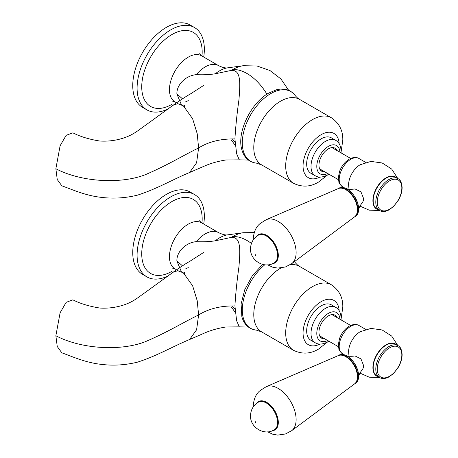 <?xml version="1.0" encoding="UTF-8"?>
<svg xmlns="http://www.w3.org/2000/svg" width="458" height="458" viewBox="0 0 458 458"><rect width="100%" height="100%" fill="white"/><g stroke="black" fill="none" stroke-linecap="round" stroke-linejoin="round"><path stroke-width="0.69" d="M146.938 276.901L142.598 274.394A47.558 27.457 -60 0 1 135.31 236.288A47.558 27.457 -60 0 1 166.374 194.381A47.558 27.457 -60 0 1 190.156 192.028L194.495 194.53A47.558 27.457 120 0 0 170.714 196.888A47.558 27.457 120 0 0 139.65 238.79A47.558 27.457 120 0 0 146.938 276.901A47.558 27.457 120 0 0 168.132 275.916M203.724 224.071A47.558 27.457 120 0 0 194.495 194.53M182.479 265.823L176.891 260.991L181.339 271.617M176.891 260.991C176.507 251.717 185.776 242.603 196.259 241.658C203.421 241.973 209.775 241.681 215.306 240.788L231.238 237.416C241.647 236.574 240.061 251.677 238.956 266.722C236.958 280.891 235.612 293.967 234.92 305.944C220.727 305.721 208.625 308.726 198.606 314.955L196.596 329.777L189.589 339.527L204.486 333.063C210.777 330.304 217.905 328.277 225.863 326.989L239.322 326.863M231.233 306.894L235.2 312.327M248.362 327.052L239.305 326.863L236.62 320.72L234.92 305.944M184.488 273.747L184.58 272.281M55.865 335.743C81.518 349.282 121.084 351.24 145.346 341.685C168.429 331.787 182.713 322.672 198.606 314.955L197.221 300.769L192.623 285.763L183.337 272.831L177.658 270.701L173.107 272.247L144.934 292.679C137.938 297.488 132.585 302.738 120.259 306.013C113.607 307.793 106.794 308.469 99.804 308.039C89.27 306.368 80.293 303.637 72.868 299.835L66.135 302.36L60.113 312.762L55.865 335.743L57.244 346.523L61.819 352.815C72.381 356.57 84.856 362.438 100.852 364.328C113.063 365.856 125.252 365.135 137.406 362.175C156.813 356.009 172.454 346.603 189.589 339.527M146.938 109.891L142.598 107.384A47.558 27.457 -60 0 1 135.31 69.278A47.558 27.457 -60 0 1 166.374 27.371A47.558 27.457 -60 0 1 190.156 25.018L194.495 27.526A47.558 27.457 120 0 0 170.714 29.879A47.558 27.457 120 0 0 139.65 71.786A47.558 27.457 120 0 0 146.938 109.891A47.558 27.457 120 0 0 168.132 108.912M203.724 57.061A47.558 27.457 120 0 0 194.495 27.526M182.479 98.814L176.891 93.982L181.339 104.613M176.891 93.982C176.507 84.713 185.776 75.593 196.259 74.654C203.421 74.963 209.775 74.671 215.306 73.778L231.238 70.412C241.647 69.57 240.061 84.673 238.956 99.718C236.958 113.882 235.612 126.958 234.92 138.94C220.727 138.711 208.625 141.717 198.606 147.951L196.596 162.773L189.589 172.517L204.486 166.054C210.777 163.294 217.905 161.273 225.863 159.979L239.322 159.853M231.233 139.89L235.2 145.323M248.362 160.042L239.305 159.853L236.62 153.716L234.92 138.94M184.488 106.743L184.58 105.271M55.865 168.739C81.518 182.273 121.084 184.231 145.346 174.681C168.429 164.777 182.713 155.668 198.606 147.951L197.221 133.765L192.623 118.754L183.337 105.821L177.658 103.691L173.107 105.243L144.934 125.669C137.938 130.484 132.585 135.728 120.259 139.003C113.607 140.789 106.794 141.459 99.804 141.03C89.27 139.364 80.293 136.627 72.868 132.831L66.135 135.35L60.113 145.753L55.865 168.739L57.244 179.519L61.819 185.811C72.381 189.566 84.856 195.429 100.852 197.318C113.063 198.846 125.252 198.131 137.406 195.165C156.813 189.005 172.454 179.599 189.589 172.517M334.163 148.902A13.293 7.677 120 0 0 333.401 147.648M320.428 170.124A13.293 7.677 120 0 0 321.888 170.158M324.785 171.83A13.293 7.677 -60 0 1 321.716 171.235A13.293 7.677 -60 0 1 319.678 160.586A13.293 7.677 -60 0 1 328.363 148.867A13.293 7.677 -60 0 1 335.01 148.209A13.293 7.677 -60 0 1 337.054 150.573M310.902 173.261A20.455 11.811 -60 0 1 307.77 156.871A20.455 11.811 -60 0 1 321.132 138.848A20.455 11.811 -60 0 1 331.357 137.835L335.697 140.343A20.455 11.811 120 0 0 325.466 141.35A20.455 11.811 120 0 0 312.11 159.378A20.455 11.811 120 0 0 315.241 175.769L310.902 173.261M334.163 315.905A13.293 7.677 120 0 0 333.401 314.657M320.428 337.128A13.293 7.677 120 0 0 321.888 337.162M324.785 338.834A13.293 7.677 -60 0 1 321.716 338.239A13.293 7.677 -60 0 1 319.678 327.59A13.293 7.677 -60 0 1 328.363 315.871A13.293 7.677 -60 0 1 335.01 315.213A13.293 7.677 -60 0 1 337.054 317.577M310.902 340.265A20.455 11.811 -60 0 1 307.77 323.875A20.455 11.811 -60 0 1 321.132 305.852A20.455 11.811 -60 0 1 331.357 304.839L335.697 307.347A20.455 11.811 120 0 0 325.466 308.36A20.455 11.811 120 0 0 312.11 326.382A20.455 11.811 120 0 0 315.241 342.773L310.902 340.265M348.612 184.757L348.612 184.774A16.362 9.446 -60 0 1 348.612 184.757A16.362 9.446 -60 0 1 360.165 164.743A16.362 9.446 -60 0 1 360.183 164.731M363.784 199.024L360.938 191.862L355.013 188.925C348.046 190.053 345.773 188.267 346.219 188.541A16.362 9.446 60 0 1 358.648 209.037A16.362 9.446 -120 0 1 358.614 210.016C358.637 210.577 358.15 207.692 362.816 202.047L363.784 199.024M398.019 178.683L395.42 177.183A18.406 10.626 120 0 0 381.233 182.112A18.406 10.626 120 0 0 373.196 200.638A18.406 10.626 120 0 0 377.008 209.066L379.613 210.571C382.373 212.031 385.522 211.796 389.071 209.856L393.462 206.541L398.363 200.215C400.819 195.904 402.078 191.673 402.135 187.528C401.677 182.49 400.303 179.542 398.019 178.683A18.406 10.626 120 0 0 383.833 183.618A18.406 10.626 120 0 0 375.8 202.144A18.406 10.626 120 0 0 379.613 210.571M377.249 202.144A17.387 10.036 120 0 0 389.54 209.237A17.387 10.036 120 0 0 401.832 187.946A17.387 10.036 120 0 0 389.54 180.847A17.387 10.036 120 0 0 377.249 202.144M346.219 188.541A16.362 9.446 60 0 0 338.897 188.186L338.101 188.65A16.362 9.446 60 0 1 350.708 193.03A16.362 9.446 60 0 1 357.853 209.501A16.362 9.446 60 0 1 354.463 216.989L355.259 216.531A16.362 9.446 -120 0 0 358.614 210.016M291.677 263.688A25.471 14.708 -120 0 1 291.672 263.694L354.561 216.892A16.362 9.446 -120 0 0 357.417 209.747A16.362 9.446 60 0 0 350.633 193.665A16.362 9.446 60 0 0 338.233 188.61L266.258 219.674A25.471 14.708 60 0 1 266.27 219.668A25.471 14.708 60 0 1 285.563 227.546A25.471 14.708 60 0 1 296.12 252.576A25.471 14.708 -120 0 1 291.677 263.688L285.437 266.974L277.754 268.096L272.75 267.22L267.644 264.85M258.323 235.177L258.759 234.925A15.956 9.212 60 0 1 271.056 239.202A15.956 9.212 60 0 1 278.017 255.255A15.956 9.212 60 0 1 274.714 262.56L274.279 262.812A15.956 9.212 -120 0 0 277.582 255.507A15.956 9.212 -120 0 0 270.621 239.454A15.956 9.212 -120 0 0 258.323 235.177C253.308 238.309 250.709 242.832 250.526 248.746C249.994 260.43 264.249 269.167 274.279 262.812M349.007 356.232L348.612 351.778A16.362 9.446 -60 0 1 348.612 351.761A16.362 9.446 -60 0 1 360.165 331.747A16.362 9.446 -60 0 1 360.183 331.735M363.784 366.028L360.938 358.866L355.013 355.929C348.046 357.057 345.773 355.271 346.219 355.545A16.362 9.446 60 0 1 358.648 376.041A16.362 9.446 -120 0 1 358.614 377.02C358.637 377.581 358.15 374.701 362.816 369.051L363.784 366.028M398.019 345.687L395.42 344.187A18.406 10.626 120 0 0 381.233 349.116A18.406 10.626 120 0 0 373.196 367.642A18.406 10.626 120 0 0 377.008 376.07L379.613 377.575C382.373 379.035 385.522 378.8 389.071 376.86L393.462 373.545L398.363 367.224C400.819 362.908 402.078 358.683 402.135 354.532C401.677 349.494 400.303 346.546 398.019 345.687A18.406 10.626 120 0 0 383.833 350.622A18.406 10.626 120 0 0 375.8 369.148A18.406 10.626 120 0 0 379.613 377.575M377.249 369.148A17.387 10.036 120 0 0 389.54 376.241A17.387 10.036 120 0 0 401.832 354.95A17.387 10.036 120 0 0 389.54 347.851A17.387 10.036 120 0 0 377.249 369.148M346.219 355.545A16.362 9.446 60 0 0 338.897 355.19L338.101 355.654A16.362 9.446 60 0 1 350.708 360.034A16.362 9.446 60 0 1 357.853 376.505A16.362 9.446 60 0 1 354.463 383.993L355.259 383.535A16.362 9.446 -120 0 0 358.614 377.02M291.677 430.692A25.471 14.708 -120 0 1 291.672 430.697L354.561 383.896A16.362 9.446 -120 0 0 357.417 376.751A16.362 9.446 60 0 0 350.633 360.669A16.362 9.446 60 0 0 338.233 355.614L266.258 386.678A25.471 14.708 60 0 1 266.27 386.672A25.471 14.708 60 0 1 285.563 394.55A25.471 14.708 60 0 1 296.12 419.58A25.471 14.708 -120 0 1 291.677 430.692L285.437 433.978L277.754 435.1L272.75 434.224L267.644 431.854M258.323 402.181L258.759 401.929A15.956 9.212 60 0 1 271.056 406.206A15.956 9.212 60 0 1 278.017 422.259A15.956 9.212 60 0 1 274.714 429.564L274.279 429.816A15.956 9.212 -120 0 0 277.582 422.511A15.956 9.212 -120 0 0 270.621 406.458A15.956 9.212 -120 0 0 258.323 402.181C253.308 405.313 250.709 409.836 250.526 415.75C249.994 427.434 264.249 436.171 274.279 429.816M171.956 271.325A42.737 24.675 -60 0 1 141.734 253.881A42.737 24.675 -60 0 1 171.956 201.531A42.737 24.675 -60 0 1 201.978 223.063M178.173 270.724L174.967 268.875A26.593 15.354 -60 0 1 170.891 247.566A26.593 15.354 -60 0 1 188.267 224.134A26.593 15.354 -60 0 1 201.56 222.817L199.304 220.693M201.56 222.817L218.489 232.595A26.593 15.354 120 0 0 205.195 233.912A26.593 15.354 120 0 0 196.27 241.664M188.267 267.558A26.593 15.354 -60 0 1 185.364 268.972M215.3 240.788A32.071 18.515 -60 0 1 219.657 237.788A32.071 18.515 -60 0 1 227.746 234.839L227.746 234.839C225.634 235.292 222.548 234.542 218.489 232.595M231.238 237.416A42.588 24.589 -60 0 1 232.538 236.637A42.588 24.589 -60 0 1 243.278 232.721L254.207 232.595M234.994 309.058A40.905 23.616 60 0 1 232.538 306.179M251.436 243.467A40.905 23.616 -120 0 0 232.538 236.637M171.956 104.321A42.737 24.675 -60 0 1 141.734 86.871A42.737 24.675 -60 0 1 171.956 34.527A42.737 24.675 -60 0 1 201.978 56.053M178.173 103.714L174.967 101.865A26.593 15.354 -60 0 1 170.891 80.556A26.593 15.354 -60 0 1 188.267 57.13A26.593 15.354 -60 0 1 201.56 55.813L199.304 53.689M201.56 55.813L218.489 65.586A26.593 15.354 120 0 0 205.195 66.902A26.593 15.354 120 0 0 196.27 74.66M188.267 100.548A26.593 15.354 -60 0 1 185.364 101.962M215.3 73.778A32.071 18.515 -60 0 1 219.657 70.778A32.071 18.515 -60 0 1 227.746 67.83L227.746 67.83C225.634 68.282 222.548 67.538 218.489 65.586M231.238 70.412A42.588 24.589 -60 0 1 232.538 69.627A42.588 24.589 -60 0 1 243.278 65.712L257.018 65.998L269.997 70.543L280.897 78.925L288.637 90.283M234.994 142.049A40.905 23.616 60 0 1 232.538 139.169M266.928 94.199A40.905 23.616 -120 0 0 232.538 69.627M339.91 152.222A16.362 9.446 120 0 0 328.363 146.365A16.362 9.446 120 0 0 316.799 165.979A16.362 9.446 120 0 0 327.636 173.473M339.166 143.738A25.568 14.759 120 0 0 321.132 134.675A25.568 14.759 120 0 0 303.064 165.281A25.568 14.759 120 0 0 319.919 177.074M341.13 151.655L342.802 140.102C343.013 130.576 339.206 123.128 331.374 117.769A37.837 21.847 120 0 0 312.453 119.641A37.837 21.847 120 0 0 287.733 152.989A37.837 21.847 120 0 0 293.532 183.309L261.615 164.88A37.837 21.847 -60 0 1 255.816 134.56A37.837 21.847 -60 0 1 280.536 101.212A37.837 21.847 -60 0 1 299.452 99.34L297.013 97.571L295.33 95.705A40.247 23.238 120 0 0 270.758 93.604A40.247 23.238 120 0 0 243.29 133.742A40.247 23.238 120 0 0 256.406 163.128L261.615 164.88M339.91 319.226A16.362 9.446 120 0 0 328.363 313.369A16.362 9.446 120 0 0 316.799 332.989A16.362 9.446 120 0 0 327.636 340.483M339.166 310.742A25.568 14.759 120 0 0 321.132 301.679A25.568 14.759 120 0 0 303.064 332.285A25.568 14.759 120 0 0 319.919 344.078M341.13 318.659L342.802 307.106C343.013 297.58 339.206 290.137 331.374 284.773A37.837 21.847 120 0 0 312.453 286.645A37.837 21.847 120 0 0 287.733 319.993A37.837 21.847 120 0 0 293.532 350.313L261.615 331.884A37.837 21.847 -60 0 1 255.816 301.564A37.837 21.847 -60 0 1 280.536 268.216A37.837 21.847 -60 0 1 280.937 267.987M290.154 264.73A37.837 21.847 -60 0 1 299.452 266.344L297.013 264.575L295.33 262.709A40.247 23.238 120 0 0 294.471 261.61L295.33 262.709M264.776 264.798A40.247 23.238 120 0 0 242.66 304.513A40.247 23.238 120 0 0 256.406 330.132L261.615 331.884M358.963 158.497C356.37 156.917 353.129 157.134 349.248 159.155C344.857 161.874 341.628 165.956 339.567 171.395L338.313 177.733L338.92 182.135C338.754 182.96 339.979 184.528 342.595 186.835A16.362 9.446 -60 0 1 340.088 173.725A16.362 9.446 -60 0 1 350.776 159.304A16.362 9.446 -60 0 1 358.963 158.497L365.69 162.378M378.153 209.73A18.595 10.734 -60 0 1 372.898 200.621A18.595 10.734 -60 0 1 381.886 181.024A18.595 10.734 -60 0 1 396.565 177.841M256.766 236.208A16.362 9.446 60 0 1 269.779 237.61A16.362 9.446 60 0 1 278.309 255.421A16.362 9.446 -120 0 1 272.607 263.648M255.02 255.003A0.613 0.355 -120 0 0 255.89 255.507A0.613 0.355 -120 0 0 255.02 255.003M358.963 325.501C356.37 323.921 353.129 324.138 349.248 326.159C344.857 328.878 341.628 332.96 339.567 338.399L338.313 344.737L338.92 349.139C338.754 349.964 339.979 351.532 342.595 353.839A16.362 9.446 -60 0 1 340.088 340.729A16.362 9.446 -60 0 1 350.776 326.308A16.362 9.446 -60 0 1 358.963 325.501L365.69 329.382M378.153 376.734A18.595 10.734 -60 0 1 372.898 367.625A18.595 10.734 -60 0 1 381.886 348.028A18.595 10.734 -60 0 1 396.565 344.845M256.766 403.212A16.362 9.446 60 0 1 269.779 404.614A16.362 9.446 60 0 1 278.309 422.425A16.362 9.446 -120 0 1 272.607 430.652M255.02 422.013A0.613 0.355 -120 0 0 255.89 422.511A0.613 0.355 -120 0 0 255.02 422.013M174.967 268.875L172.002 267.982M227.746 234.839L243.278 232.721M203.421 252.593L190.162 261.112C186.022 263.419 180.338 267.129 173.107 272.247M174.967 101.865L172.002 100.978M227.746 67.83L243.278 65.712M203.421 85.589L190.162 94.108C186.022 96.409 180.338 100.119 173.107 105.243M315.241 175.769C318.505 177.767 322.598 177.498 327.516 174.956L328.798 174.149M341.073 152.892L341.13 151.375C340.872 145.844 339.063 142.169 335.697 140.343M327.756 174.813L318.591 182.044C310.444 186.99 302.091 187.408 293.532 183.309M331.374 117.769L299.452 99.34M256.406 163.128C248.98 162.143 244.131 157.689 241.858 149.777C236.546 132.528 250.91 102.775 268.869 93.003L276.495 89.779C284.487 87.793 290.767 89.768 295.33 95.705M315.241 342.773C318.505 344.771 322.598 344.502 327.516 341.96L328.798 341.153M341.073 319.896L341.13 318.379C340.872 312.848 339.063 309.173 335.697 307.347M327.756 341.817L318.591 349.048C310.444 353.994 302.091 354.412 293.532 350.313M331.374 284.773L299.452 266.344M262.629 264.409L252.387 275.647L244.824 289.542L241.097 303.957L241.858 316.781C244.131 324.693 248.98 329.147 256.406 330.132M342.595 186.835L344.187 187.751M360.165 164.743L370.951 161.411L382.149 162.968L391.687 169.054L397.807 178.563M348.612 184.78L349.007 189.228M359.948 206.111L369.257 210.182L379.401 210.445M266.27 219.668L260.299 223.435C256.085 226.681 253.726 231.891 253.228 239.065L253.24 239.9M350.668 158.434L331.941 147.619M338.393 179.685L319.667 168.876M342.595 353.839L344.187 354.755M360.165 331.747L370.951 328.415L382.149 329.972L391.687 336.058L397.807 345.567M359.948 373.115L369.257 377.186L379.401 377.449M266.27 386.672L260.299 390.439C256.085 393.685 253.726 398.895 253.228 406.069L253.24 406.904M350.668 325.438L331.941 314.623M338.393 346.695L319.667 335.88"/></g></svg>
